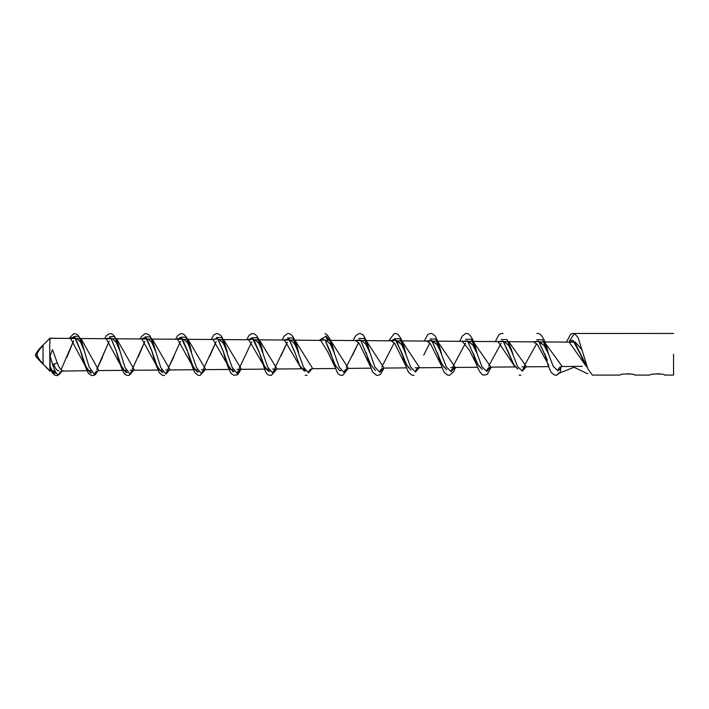 <?xml version="1.0" encoding="UTF-8"?>
<svg xmlns="http://www.w3.org/2000/svg" width="709" height="709" viewBox="0 0 709 709"><rect width="100%" height="100%" fill="white"/><g stroke="black" fill="none" stroke-linecap="round" stroke-linejoin="round"><path stroke-width="1.06" d="M97.895 370.745L94.616 374.653L89.13 366.978L83.644 348.642L78.779 336.208L73.931 336.447M62.117 371.099L58.971 374.733C59.476 372.385 60.885 371.099 63.198 370.878L63.198 370.878C61.204 370.692 59.219 367.98 57.225 362.742L52.484 349.608L50.091 355.945L50.091 366.73C51.668 370.851 53.255 373.049 54.832 373.324L56.197 372.925L55.098 373.333L53.29 370.967M83.644 348.642L79.47 338.016L81.012 338.521L98.861 370.568L124.075 370.364L123.384 369.699C122.639 369.708 119.307 361.28 116.303 351.15L121.097 365.596L126.105 372.677L127.319 372.393L126.565 372.668L125.874 370.328M55.098 370.967L49.896 371.029L50.091 355.945L53.166 366.119C55.107 372.065 57.039 374.937 58.971 374.733M133.584 370.426L130.279 374.387L125.041 367.554L119.812 350.459L114.645 336.642L109.487 336.66M119.812 350.459C116.152 337.883 114.672 337.883 115.15 338.29L116.666 338.787L134.515 370.258L159.702 370.045L159.055 369.451C158.098 369.114 154.881 360.872 152.045 351.478L156.973 365.977L161.741 372.358L162.946 372.083L162.219 372.34L161.555 370.018M169.274 370.098L165.933 374.095L160.748 367.501L155.563 350.84L150.326 336.917L145.115 336.917M155.563 350.84C151.815 338.175 150.459 338.273 150.831 338.565L152.32 339.053L170.169 369.947L195.329 369.735C195.418 368.6 195.108 374.485 187.779 351.788L193.397 367.492L197.368 372.03L198.564 371.782L197.722 372.039L196.845 369.708M204.954 369.779L201.586 373.803L196.446 367.43L186.006 337.192L180.733 337.174M191.306 351.194C187.087 337.369 186.272 339.008 186.502 338.84L187.974 339.319L205.823 369.628L230.948 369.424L230.292 368.84C229.308 368.414 226.18 360.677 223.503 352.081L228.254 365.543L233.004 371.711L234.174 371.472L233.367 371.711L232.508 369.398M240.635 369.46L237.24 373.501L232.144 367.359L221.687 337.466L216.342 337.44M211.185 339.487L213.799 334.949L216.041 333.744L217.964 333.655L221.146 335.729C223.131 338.991 225.072 344.166 226.96 351.247L227.048 351.549C223.503 339.522 221.678 338.512 222.174 339.115L223.627 339.576L241.468 369.318L266.566 369.105L263.863 365.029L259.228 352.364L264.909 367.484L268.622 371.383L269.783 371.17L269.003 371.392L268.179 369.088M276.315 369.132L272.885 373.209L267.834 367.289L257.358 337.732L251.961 337.697M246.697 339.753L248.93 335.525L251.686 333.717L253.609 333.638C257.154 334.745 260.176 340.71 262.684 351.531L262.782 351.877C259.973 342.509 258.209 339.558 257.979 339.549L259.272 339.841L277.113 369.008L302.176 368.795M311.995 368.813L308.539 372.907L303.523 367.2L293.03 337.998L287.57 337.954M298.516 352.187C295.387 342.926 293.721 338.751 293.517 339.673L294.917 340.107L312.758 368.698L335.508 368.494M329.286 340.364C327.239 339.708 326.149 338.29 325.998 336.101L323.18 338.211M673.55 354.27L673.55 375.088L673.55 354.27M673.55 375.088L664.634 375.088C665.086 373.599 649.311 373.599 649.763 375.088L634.901 375.088C635.353 373.599 619.577 373.599 620.029 375.088L592.37 375.088L587.938 369.043L578.083 337.608L574.432 333.46L569.487 340.905M627.483 373.714L630.354 373.927M657.216 373.714L660.088 373.927M556.884 375.088L554.473 375.088L556.884 375.088L559.357 373.12L574.051 367.262L587.752 373.829M559.357 373.12C560.181 372.943 560.624 371.365 560.677 368.388L561.244 366.721M560.677 368.388L558.027 370.825L553.259 366.438L548.5 353.968C546.843 348.695 545.106 344.618 543.307 341.747L544.379 341.951L562.21 366.518L582.186 366.34M539.186 341.915L544.14 345.487L548.536 354.057L544.14 345.487L539.744 341.915L575.345 342.181L582.204 350.024M548.536 354.057L544.131 345.478L539.221 341.968M536.669 343.679L524.261 365.817M521.957 366.863L548.651 366.633M436.886 341.153L468.534 341.392L472.85 344.999L477.166 353.738L472.85 344.999L468.534 341.392L504.134 341.658L508.495 345.239L512.855 353.906L508.495 345.239L504.134 341.658L507.804 341.685M508.22 341.685L533.602 341.871L537.387 344.574L548.801 365.339M504.134 341.658L508.495 345.239L512.855 353.906M501.068 343.457L488.643 366.119L501.068 343.457M490.371 367.209L486.755 371.427L481.925 366.686L477.104 353.534C473.364 343.44 471.609 339.274 471.839 341.047L473.116 341.428L490.947 367.138L515.815 366.916C515.656 366.154 515.071 369.407 509.133 353.897L514.282 365.738L517.916 369.123M477.166 353.738L472.85 344.991L467.949 341.454M465.459 343.236L453.024 366.42M450.747 367.492L477.6 367.253M396.615 340.861L401.551 344.494L405.787 353.366L401.551 344.494L397.315 340.861L432.924 341.126L437.205 344.742L441.477 353.561L437.205 344.742L432.924 341.126L436.496 341.153M441.477 353.561L437.196 344.742L432.313 341.197M429.849 343.014L423.734 355.094M415.137 367.803L442.07 367.563M405.787 353.366L401.542 344.494L396.677 340.94M394.231 342.793L381.779 367.023M383.347 368.166L379.829 372.314L374.893 367.014L369.965 352.772C366.473 341.277 364.24 339.327 364.851 340.223L366.198 340.63L384.039 368.068L406.549 367.874M370.089 353.162L365.888 344.228L361.696 340.604L329.871 340.364L361.696 340.604L365.888 344.228L370.089 353.153L365.888 344.228L361.696 340.604L365.179 340.63M365.543 340.63L391.155 340.816L394.807 343.564L405.805 365.835M358.621 342.58L346.152 367.324L358.621 342.58L352.373 355.501M347.676 368.494L344.184 372.615L339.212 367.111L330.385 341.889L329.18 339.948L330.562 340.373L348.403 368.388L371.02 368.184M334.382 352.931L330.234 343.971L326.078 340.338L329.517 340.364L326.078 340.338L330.234 343.971L334.382 352.931L330.297 344.087L326.087 340.338L325.325 340.329M258.519 339.833L290.46 340.072L294.572 343.705L298.675 352.692L294.572 343.705L290.46 340.072L293.854 340.098M294.191 340.098L320.769 340.462L327.788 351.894L334.825 366.695M298.675 352.701L294.563 343.705L290.46 340.072L289.751 340.178M287.375 342.137L274.888 367.927L287.375 342.137L280.994 355.962M272.673 369.043L277.113 369.008C274.667 369.274 273.257 370.674 272.885 373.209M302.158 368.786L304.232 368.769M254.026 339.806L254.841 339.806L258.9 343.431L262.959 352.444L258.9 343.431L254.841 339.806L258.191 339.833M262.959 352.453L258.9 343.431L254.841 339.806L254.106 339.93M251.757 341.924L239.261 368.228M237.054 369.354L241.468 369.318C239.03 369.584 237.612 370.975 237.24 373.501M266.54 369.097L268.631 369.079M218.372 339.54L219.223 339.549L223.229 343.156L227.243 352.178L223.229 343.156L219.223 339.549L222.52 339.567M222.839 339.576L248.664 339.762M227.243 352.187L223.229 343.156L219.223 339.549L218.461 339.673M216.13 341.703L203.625 368.529L216.13 341.703L209.589 356.485M201.427 369.673L205.823 369.628C203.386 369.885 201.968 371.277 201.586 373.803M230.921 369.416L233.031 369.389M152.329 339.053L183.596 339.283L187.557 342.872L191.519 351.894L187.557 342.872L183.596 339.283L186.848 339.31M187.982 339.319L213.028 339.496L230.177 369.309M183.596 339.283L182.807 339.425L183.596 339.283L187.557 342.881L191.519 351.903M180.494 341.49L167.98 368.831L180.494 341.49M165.8 369.983L170.169 369.947C167.732 370.195 166.323 371.587 165.933 374.095M195.303 369.726L197.421 369.708M116.675 338.787L147.968 339.017L151.877 342.589L155.785 351.602L151.877 342.589L147.968 339.017L151.185 339.044M155.794 351.611L151.877 342.598L147.968 339.017L147.153 339.168M144.866 341.268L132.344 369.132L144.866 341.268L138.175 357.052M130.172 370.293L134.515 370.258C132.087 370.506 130.678 371.888 130.279 374.387M159.676 370.036L161.812 370.018M81.012 338.521L112.332 338.751L116.196 342.305L120.06 351.292L116.196 342.305L112.332 338.751L115.505 338.778M112.332 338.751L111.499 338.92L112.332 338.751L116.196 342.305L120.06 351.309M97.168 368.893L109.23 341.056L96.699 369.442L102.45 357.363M124.048 370.346L126.202 370.328M49.674 343.626L49.896 371.029C45.234 365.419 38.401 361.067 35.45 354.633C38.481 348.243 45.332 343.466 49.887 338.228L76.705 338.494L80.516 342.013L84.327 350.99L80.516 342.013L76.705 338.494L79.833 338.512M49.887 338.29L76.705 338.494L75.845 338.672L76.705 338.494L80.516 342.022L84.327 350.999M66.735 357.682L73.594 340.843L61.045 369.752M61.869 371.108L88.448 370.674L86.046 366.943L80.569 350.804L85.523 365.968L88.66 370.683M88.412 370.656L90.61 370.639M97.939 370.727L95.334 374.715L93.242 375.513L91.319 375.389L88.528 373.483C85.745 368.45 83.033 360.704 80.392 350.237L75.243 337.759L69.934 338.423L74.445 336.846L80.569 350.804L85.514 365.959L90.468 372.996M133.717 370.373L128.887 375.478L126.955 375.371L124.722 374.139C121.744 369.54 118.873 361.661 116.108 350.503L110.923 338.051L105.552 338.707L110.755 337.839L116.303 351.15L121.204 365.862L124.305 370.373M164.532 375.451L162.609 375.345L159.569 373.12C156.937 368.139 154.349 360.695 151.823 350.769L146.603 338.353L141.18 338.964L145.673 337.324L152.045 351.478L156.893 365.764L159.906 370.054M205.255 369.69L200.168 375.424L198.245 375.327L195.152 373.023C192.564 368.104 190.03 360.775 187.548 351.035L182.275 338.645L176.798 339.23L180.946 337.307L187.779 351.788L192.573 365.658L195.516 369.743M241.016 369.362L237.595 374.804L233.89 375.3L231.116 373.483C228.431 368.804 225.817 361.413 223.264 351.309L217.947 338.937L212.416 339.496L217.61 338.512L223.503 352.081L228.254 365.543L231.152 369.433M276.776 369.034L271.458 375.362L269.535 375.283C267.78 375.008 266.327 373.483 265.166 370.71L258.98 351.584L253.618 339.221L248.035 339.762L252.262 337.874L259.228 352.364L263.925 365.419L266.788 369.123M294.705 351.859L289.281 339.514L283.644 340.019L288.847 338.973L294.944 352.63L299.597 365.295L304.25 371.064L305.393 370.86M322.887 340.373L322.808 338.078L319.254 340.285L324.944 339.797L335.242 365.117L339.833 370.736M339.868 370.736L341.002 370.55L339.868 370.736M375.451 370.417L370.904 364.975L360.597 340.072L354.854 340.55L360.526 339.974L370.922 365.011L375.486 370.417M411.06 370.089L406.558 364.825L396.251 340.355L390.464 340.816L395.019 339.106L402.056 353.304L406.594 364.896L411.096 370.098M446.67 369.77L442.212 364.674L431.896 340.63L426.056 341.073L431.71 340.391L442.23 364.71L446.705 369.77M482.271 369.442L477.857 364.515L467.541 340.896L461.656 341.339L467.541 340.896L477.884 364.559L482.315 369.451M509.027 353.552L503.177 341.162L497.248 341.605L503.151 341.135L513.502 364.346L517.871 369.123M547.304 360.181L538.813 341.428L532.831 341.862L538.565 341.144L547.366 360.394L544.742 353.835C546.896 362.157 549.094 368.405 551.345 372.597L554.677 375.114L556.609 375.123L560.323 372.021M569.602 340.807L572.978 340.347L587.406 367.617M361.696 340.604L361.041 340.692M173.882 356.76L167.98 368.831M58.909 370.913C57.075 370.78 55.24 368.441 53.405 363.885M62.153 371.091L57.597 375.54L55.674 375.416C53.459 374.91 51.597 372.358 50.091 367.749L50.091 367.634M43.063 345.664L43.063 363.602C40.174 360.987 38.109 357.992 36.868 354.633C38.109 351.274 40.174 348.279 43.063 345.664M49.887 338.228L49.922 343.44M548.5 353.968L542.615 339.762L536.757 339.779M526.043 366.89L522.391 371.126L517.597 366.562L506.97 339.522L501.166 339.522M522.391 371.126C522.719 368.538 524.111 367.102 526.574 366.828L508.743 341.685L507.502 341.321C507.174 340.843 509.08 342.279 512.802 353.756M477.104 353.534L471.325 339.274L465.574 339.257M454.699 367.528L451.11 371.72L446.253 366.801L435.672 339.026L429.982 338.999M451.11 371.72C451.456 369.15 452.856 367.723 455.311 367.448L437.48 341.162L436.177 340.772C436.159 341.596 435.973 337.44 441.397 353.295M489.999 367.147L490.947 367.138C488.483 367.413 487.083 368.84 486.755 371.427M419.028 367.847L415.474 372.021L410.573 366.907L400.018 338.769L394.381 338.734M415.474 372.021C415.82 369.451 417.22 368.033 419.675 367.758L401.843 340.896L400.514 340.497C400.488 339.159 402.207 343.342 405.681 353.038M369.965 352.772L364.364 338.512L358.781 338.477M382.904 368.246L384.039 368.068C381.584 368.343 380.184 369.752 379.829 372.314M347.366 368.396L348.403 368.388C345.948 368.653 344.539 370.063 344.184 372.615M334.24 352.479L330.181 341.029L326.131 336.119C326.3 338.317 327.425 339.726 329.499 340.338M50.091 367.971L50.091 367.413L50.091 367.971M50.091 355.945L50.091 357.549M52.679 370.967L52.821 370.993C52.484 370.275 53.007 372.553 50.091 366.447L50.091 366.73C51.668 370.851 53.246 373.049 54.832 373.324L52.785 370.975M50.091 340.081L49.976 338.264M248.717 339.762L265.786 368.99M284.336 340.028L301.378 368.671M319.254 340.285L324.944 339.797L330.421 352.134L336.491 370.798C337.644 373.501 339.088 374.981 340.816 375.238L342.748 375.3L348.27 368.388M441.308 365.419L430.39 343.732L426.765 341.082M476.82 365.029L469.588 350.521L462.383 341.348M514.956 366.783L497.993 341.605M370.32 366.252L359.215 343.404L355.581 340.55M50.091 364.834L50.091 357.176M568.423 342.128L574.441 341.694L587.282 367.501M586.113 366.145L569.203 342.137M70.599 338.432L87.703 370.568M90.194 370.639L90.912 372.987L91.727 372.686M106.208 338.707L123.322 370.249M141.844 338.973L158.94 369.938M177.472 339.239L194.558 369.619M57.252 362.795C55.001 363.549 53.645 364.656 53.166 366.119M303.505 368.777L304.622 371.073L304.843 369.956M304.25 371.064L302.521 368.831M94.616 374.653C95.041 372.172 96.451 370.816 98.861 370.568L97.55 370.789M308.539 372.907C308.902 370.364 310.312 368.964 312.758 368.698L311.579 368.884M558.027 370.825C558.346 368.228 559.738 366.792 562.21 366.518L561.005 366.863L561.679 365.986M133.23 370.47L134.515 370.258M168.902 370.151L170.169 369.947M204.573 369.832L205.823 369.628M240.245 369.513L241.468 369.318M276.04 369.017L277.113 369.008M673.55 333.46L572.473 333.478L570.674 334.178L566.402 342.119M49.896 370.993L55.089 370.949M366.358 353.109L366.145 352.417C368.405 361.2 370.71 367.9 373.058 372.517L376.47 375.221L378.393 375.274L380.582 374.308L384.012 368.068M409.004 367.856C409.483 368.662 406.532 366.766 402.065 353.33L401.861 352.692C404.103 361.395 406.39 368.006 408.721 372.535L412.106 375.194L414.038 375.238M444.614 367.546C445.101 368.193 442.274 366.837 437.763 353.534L437.586 352.985C439.802 361.59 442.07 368.113 444.375 372.553L447.751 375.176L449.683 375.212L453.733 371.543L455.497 367.448M480.215 367.235C479.958 366.136 479.94 370.692 473.452 353.72L473.302 353.268C476.164 366.021 479.523 373.324 483.396 375.158L487.127 374.52L491.231 367.138M587.017 366.296L586.325 365.817C584.712 364.08 582.771 360.207 580.494 354.199L580.467 354.119M548.562 354.119L548.456 353.826C545.735 341.8 542.509 335.02 538.76 333.487L536.828 333.505M512.899 354.013L512.74 353.543M477.237 353.888L477.015 353.25C474.348 341.516 471.166 334.94 467.47 333.522L465.547 333.558L462.179 336.163L459.813 341.33M441.565 353.756L441.29 352.967C439.27 345.256 437.205 339.549 435.096 335.844L431.834 333.54L429.902 333.584L427.678 334.701L424.292 341.064M405.894 353.614L405.566 352.674C402.96 341.242 399.832 334.87 396.189 333.558L394.257 333.611L388.771 340.799M370.213 353.454L369.85 352.391C367.714 344.131 365.489 338.353 363.194 335.029L360.544 333.584L358.612 333.638L355.209 336.358L353.242 340.542M334.524 353.286L334.125 352.098C331.564 340.976 328.489 334.808 324.899 333.593M191.315 351.203L191.244 350.964C188.789 340.453 185.811 334.692 182.328 333.673L180.396 333.771L177.631 335.623L175.672 339.221M155.563 350.849L155.519 350.68C153.561 343.307 151.522 338.131 149.404 335.153L146.674 333.691L144.751 333.797L141.277 336.748L140.169 338.964M298.4 351.815L298.4 351.815C295.866 340.834 292.817 334.772 289.254 333.62L287.331 333.691L284.017 336.296L282.209 340.01M119.794 350.406L119.794 350.406C117.393 340.205 114.477 334.639 111.038 333.709L109.115 333.824L106.27 335.8L104.666 338.698M84.079 350.131C81.703 340.072 78.805 334.613 75.393 333.726L73.461 333.85L69.172 338.415M305.18 375.265L307.112 375.336M519.041 375.132L520.973 375.15M503.124 333.505L501.192 333.531L498.968 334.63L495.343 341.587M49.798 371.126L39.172 360.021C35.672 356.308 35.973 357.114 35.45 354.633M525.546 366.97L526.574 366.828M454.23 367.608L455.311 367.448M418.567 367.927L419.675 367.758"/></g></svg>
